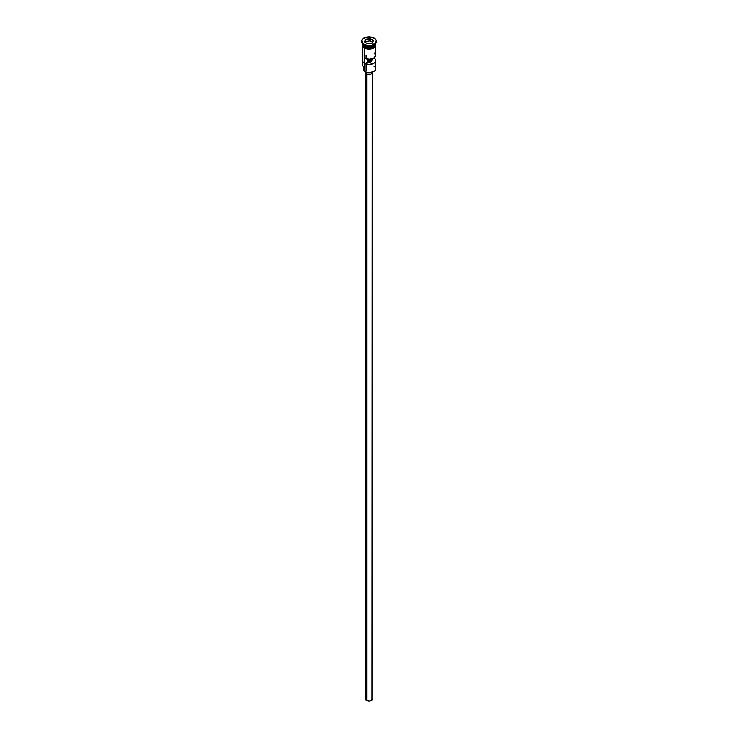 <?xml version="1.0" encoding="UTF-8"?>
<svg xmlns="http://www.w3.org/2000/svg" width="738" height="738" viewBox="0 0 738 738"><rect width="100%" height="100%" fill="white"/><g stroke="black" fill="none" stroke-linecap="round" stroke-linejoin="round"><path stroke-width="1.11" d="M373.779 66.042A6.753 3.902 180 0 1 373.779 71.549A6.753 3.902 180 0 1 364.221 71.549L364.406 71.66A6.494 3.755 0 0 0 373.594 71.66A6.494 3.755 0 0 0 373.686 71.604M373.779 71.549L369 72.758L364.221 71.549A6.753 3.902 0 0 0 371.583 72.398A6.753 3.902 0 0 0 375.753 68.8L375.753 60.599A6.753 3.902 180 0 1 371.934 64.114A6.753 3.902 180 0 1 364.803 63.662L364.803 58.403A6.753 3.902 0 0 0 371.934 58.865A6.753 3.902 0 0 0 375.753 55.35L375.753 46.291M374.286 52.924L375.743 55.571L373.779 58.108L369.387 59.243L364.803 58.403L364.803 63.662L367.57 62.057L367.57 59.16L367.57 62.057A2.897 1.67 180 0 0 371.897 60.599A2.897 1.67 180 0 0 371.518 59.778L374.286 57.776L375.439 59.427L375.559 61.531L373.779 63.357L369.387 64.492L364.803 63.662L367.57 62.057L371.048 61.789L371.048 59.068L371.048 61.789L371.869 60.83L371.518 58.966L371.518 59.778L374.286 58.182A6.753 3.902 180 0 1 375.753 60.599M366.721 73.957L366.721 700.556A3.22 1.854 0 0 0 370.227 700.962A3.22 1.854 0 0 0 372.22 699.246L370.227 700.962L366.721 700.556L366.721 73.957M366.269 72.407L366.269 73.735A3.856 2.232 0 0 0 370.476 74.215A3.856 2.232 0 0 0 372.856 72.158L371.731 73.735L369 74.381L366.269 73.735L366.269 72.407M362.745 44.741A6.624 3.828 0 0 0 364.314 46.19L364.314 46.079A6.624 3.828 180 0 0 373.732 46.051A6.624 3.828 180 0 1 364.314 46.079L364.221 47.398A6.753 3.902 0 0 0 371.583 48.238A6.753 3.902 0 0 0 375.753 44.64L374.618 46.808L371.583 48.238L367.672 48.496L364.175 47.416L364.175 47.942A6.817 3.939 0 0 0 371.814 48.745A6.817 3.939 0 0 0 375.799 44.898M363.769 44.714L364.221 44.981A6.753 3.902 0 0 0 373.779 44.981A6.753 3.902 0 0 0 373.991 44.843A6.753 3.902 180 0 1 364.221 44.981L364.221 46.033A6.753 3.902 0 0 0 371.445 46.909A6.753 3.902 0 0 0 375.743 43.45A6.753 3.902 180 0 1 375.753 43.588A6.753 3.902 180 0 1 371.583 47.186A6.753 3.902 180 0 1 364.221 46.346A6.753 3.902 180 0 1 362.247 43.588A6.753 3.902 180 0 1 362.247 43.441A6.753 3.902 0 0 0 364.221 46.033L363.769 44.714A7.398 4.271 0 0 0 371.832 45.645A7.398 4.271 0 0 0 376.398 41.697A7.398 4.271 0 0 0 376.38 41.429A7.398 4.271 180 0 1 374.231 44.714A7.398 4.271 180 0 1 363.769 44.714L363.769 44.188L363.769 44.714A7.398 4.271 180 0 1 361.62 41.429A7.398 4.271 0 0 0 361.602 41.697A7.398 4.271 0 0 0 363.769 44.714L364.221 44.981M362.247 46.291L362.247 64.593A6.753 3.902 0 0 0 364.221 67.352L364.221 48.071L364.406 71.66M362.247 43.588L362.247 44.64A6.753 3.902 0 0 0 364.221 47.398L364.314 46.19A6.624 3.828 0 0 0 375.255 44.741M374.231 38.155A7.398 4.271 180 0 1 376.398 41.171A7.398 4.271 180 0 1 371.832 45.119A7.398 4.271 180 0 1 363.769 44.188L367.561 45.359L371.832 45.119L375.836 42.804L376.251 40.341L375.153 38.8L371.832 37.223L366.168 37.223L362.847 38.8L361.749 40.341L362.164 42.804L363.769 44.188A7.398 4.271 180 0 1 361.602 41.171A7.398 4.271 180 0 1 366.168 37.223A7.398 4.271 180 0 1 374.231 38.155M375.614 43.69A6.817 3.939 180 0 1 372.358 48.062A6.817 3.939 180 0 1 364.175 47.416A6.817 3.939 180 0 1 362.247 44.095M365.209 48.431L362.699 46.143L362.312 43.865M365.688 39.262L370.208 38.56L373.52 40.47L372.312 43.081L367.792 43.782L364.48 41.872L365.688 39.262L364.48 41.872L367.792 43.782L372.312 43.081L373.52 40.47L372.127 43.108L373.52 40.47L370.208 38.56L365.688 39.262L365.458 42.435L365.9 39.594L370.135 38.939L370.135 40.83L365.9 41.485L370.135 40.83L370.135 38.939L373.234 40.728L370.208 38.56L365.688 39.262M375.688 43.865L375.688 45.405L374.673 46.826L370.328 48.496L364.221 47.398L362.247 44.64M366.389 48.8L371.611 48.8M372.791 48.431L374.673 47.352M375.301 46.669L375.817 45.166M362.183 45.166L362.699 46.669M362.247 45.166L362.376 44.4M375.624 44.4L375.753 45.166M371.795 61.042A6.753 3.902 0 0 0 367.57 60.784A6.753 3.902 180 0 1 371.795 61.042M364.221 70.765A3.856 2.232 0 0 0 363.972 70.341L363.972 67.195L363.972 70.341L363.557 68.44M364.221 61.835A6.753 3.902 180 0 0 364.221 67.352L364.221 71.549M363.465 66.835L363.465 69.003A5.535 3.192 0 0 0 363.972 70.341L364.286 70.949M367.57 61.715A5.535 3.192 180 0 1 370.983 61.826M364.314 46.19A6.624 3.828 0 0 0 374.47 45.645M375.255 42.112A6.753 3.902 180 0 1 372.736 46.835A6.753 3.902 180 0 1 364.221 46.346M364.221 46.033A6.753 3.902 0 0 0 371.445 46.909A6.753 3.902 0 0 0 375.743 43.45M365.144 72.02L365.144 72.158A3.856 2.232 0 0 0 366.269 73.735L365.218 71.724M365.78 73.385L365.78 699.246A3.22 1.854 0 0 0 366.721 700.556L365.845 699.606L366.03 698.535M371.97 698.535L372.22 73.385M371.583 61.365A6.494 3.755 0 0 0 367.57 61.143M364.766 42.038L365.9 39.594L364.766 42.038M372.542 42.214L370.135 40.83L372.542 42.214M366.103 55.35L366.103 57.656M366.103 64.123L366.103 70.479M375.753 43.588L375.753 44.64M376.398 41.171L376.398 41.697M375.753 43.505L375.799 46.217L374.166 47.85L369.138 49.16L364.019 47.961L362.21 46.236L362.247 43.505M361.602 41.171L361.602 41.697"/></g></svg>
